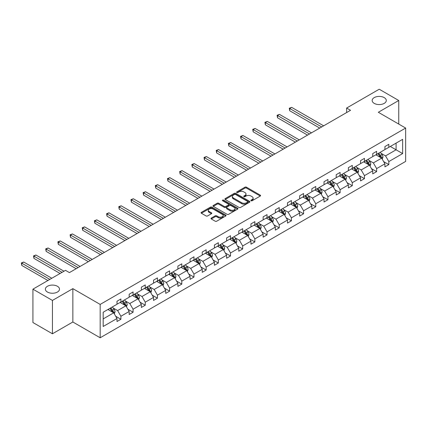<?xml version="1.0" encoding="UTF-8"?>
<svg xmlns="http://www.w3.org/2000/svg" width="427" height="427" viewBox="0 0 427 427"><rect width="100%" height="100%" fill="white"/><g stroke="black" fill="none" stroke-linecap="round" stroke-linejoin="round"><path stroke-width="0.64" d="M57.431 286.277A7.067 4.078 0 0 0 49.735 285.396A7.067 4.078 0 0 0 45.369 289.164A7.067 4.078 0 0 0 47.44 292.047A7.067 4.078 0 0 0 55.142 292.933A7.067 4.078 0 0 0 59.502 289.164A7.067 4.078 0 0 0 57.431 286.277M384.22 97.612A7.067 4.078 0 0 0 376.518 96.726A7.067 4.078 0 0 0 372.157 100.494A7.067 4.078 0 0 0 374.228 103.377A7.067 4.078 0 0 0 381.93 104.263A7.067 4.078 0 0 0 386.291 100.494A7.067 4.078 0 0 0 384.22 97.612M251.06 200.749A0.758 0.438 0 0 0 252.133 200.749L260.273 196.046A1.084 0.624 0 0 0 260.593 195.603A1.084 0.624 0 0 0 260.273 195.16L246.48 187.197A1.084 0.624 0 0 0 244.949 187.197L236.809 191.899A0.758 0.438 0 0 0 236.585 192.209A0.758 0.438 0 0 0 236.809 192.518A0.758 0.438 0 0 0 237.882 192.518L238.933 191.91A3.469 2.002 0 0 1 243.838 191.91L244.986 192.572A3.469 2.002 0 0 1 246.005 193.986A3.469 2.002 0 0 1 244.986 195.406L243.934 196.014A0.758 0.438 0 0 0 243.71 196.324A0.758 0.438 0 0 0 243.934 196.633A0.758 0.438 0 0 0 245.007 196.633L246.059 196.025A3.469 2.002 0 0 1 250.964 196.025L252.111 196.687A3.469 2.002 0 0 1 253.131 198.101A3.469 2.002 0 0 1 252.111 199.521L251.06 200.13A0.758 0.438 0 0 0 250.836 200.439A0.758 0.438 0 0 0 251.06 200.749L251.06 200.13M211.312 218.08A1.084 0.624 0 0 0 210.991 218.523A1.084 0.624 0 0 0 211.312 218.96L215.181 221.197A1.084 0.624 0 0 0 216.713 221.197L225.755 215.977A1.084 0.624 0 0 0 226.07 215.534A1.084 0.624 0 0 0 225.755 215.091L211.963 207.127A1.084 0.624 0 0 0 210.431 207.127L201.384 212.347A1.084 0.624 0 0 0 201.069 212.79A1.084 0.624 0 0 0 201.384 213.233L206.06 215.934A1.084 0.624 0 0 0 207.591 215.934L211.461 213.697A1.084 0.624 0 0 0 211.781 213.254A1.084 0.624 0 0 0 211.461 212.811L209.145 211.477A2.898 1.676 0 0 1 208.296 210.292A2.898 1.676 0 0 1 210.084 208.744A2.898 1.676 0 0 1 213.244 209.107L222.323 214.349A2.898 1.676 0 0 1 223.172 215.534A2.898 1.676 0 0 1 221.383 217.081A2.898 1.676 0 0 1 218.224 216.719L216.713 215.843A1.084 0.624 0 0 0 215.181 215.843L211.312 218.08L211.312 218.96L215.181 216.745L215.181 215.843M72.852 288.647L52.436 300.432L32.922 289.164L32.922 322.518L52.436 333.786L72.852 322.001L100.174 337.773L100.174 304.419L72.852 288.647L72.852 322.001M398.743 124.065L398.743 100.494L378.327 112.28L405.65 128.057L100.174 304.419M398.743 100.494L379.224 89.227L346.633 108.042L346.633 112.552M32.922 289.164L65.512 270.344L69.414 272.602L350.535 110.299L346.633 108.042M239.013 207.437A1.084 0.624 0 0 0 240.545 207.437L249.587 202.217A1.084 0.624 0 0 0 249.902 201.774A1.084 0.624 0 0 0 249.587 201.33L235.795 193.367A1.084 0.624 0 0 0 234.258 193.367L225.216 198.587A1.084 0.624 0 0 0 224.901 199.03A1.084 0.624 0 0 0 225.216 199.473L239.013 207.437M222.878 200.909A0.758 0.438 0 0 1 223.647 201.016L223.647 200.114L237.668 208.211A1.084 0.624 0 0 1 237.988 208.654A1.084 0.624 0 0 1 237.668 209.097L228.626 214.317A1.084 0.624 0 0 1 227.095 214.317L213.303 206.353L213.303 205.467A1.084 0.624 0 0 0 212.982 205.91A1.084 0.624 0 0 0 213.303 206.353M213.303 205.467L217.172 203.236A1.084 0.624 0 0 1 218.704 203.236L224.298 206.465A1.084 0.624 0 0 0 225.83 206.465L228.397 204.981A1.084 0.624 0 0 0 228.717 204.538A1.084 0.624 0 0 0 228.397 204.095L222.574 200.733A0.758 0.438 0 0 1 222.35 200.423A0.758 0.438 0 0 1 222.819 200.023A0.758 0.438 0 0 1 223.647 200.114M52.436 300.432L52.436 333.786M103.179 312.238L116.998 304.264L116.998 301.243L120.9 298.991L120.9 302.012L129.178 297.229L129.178 294.214L133.08 291.956L133.08 294.977L141.353 290.2L141.353 287.179L145.26 284.926L145.26 287.947L153.533 283.17L153.533 280.149L157.435 277.897L157.435 280.918L165.713 276.136L165.713 273.12L169.615 270.862L169.615 273.883L177.888 269.106L177.888 266.085L181.795 263.833L181.795 266.854L190.068 262.077L190.068 259.056L193.97 256.803L193.97 259.824L202.249 255.047L202.249 252.026L206.15 249.774L206.15 252.789L214.423 248.012L214.423 244.991L218.33 242.739L218.33 245.76L226.604 240.983L226.604 237.962L230.505 235.709L230.505 238.73L238.784 233.953L238.784 230.932L242.685 228.68L242.685 231.696L250.959 226.918L250.959 223.897L254.866 221.645L254.866 224.666L263.139 219.889L263.139 216.868L267.04 214.616L267.04 217.637L275.319 212.859L275.319 209.838L279.221 207.586L279.221 210.602L287.494 205.825L287.494 202.809L291.401 200.551L291.401 203.572L299.674 198.795L299.674 195.774L303.576 193.522L303.576 196.543L311.854 191.766L311.854 188.745L315.756 186.492L315.756 189.508L324.029 184.731L324.029 181.715L327.936 179.457L327.936 182.478L336.209 177.701L336.209 174.68L340.111 172.428L340.111 175.449L348.389 170.672L348.389 167.651L352.291 165.398L352.291 168.419L360.564 163.637L360.564 160.621L364.471 158.364L364.471 161.385L372.744 156.608L372.744 153.587L376.646 151.334L376.646 154.355L384.924 149.578L384.924 146.557L388.826 144.305L388.826 147.326L402.645 139.346L402.645 153.587L388.826 161.566L388.826 164.587L384.924 166.84L384.924 163.819L376.646 168.596L376.646 171.617L372.744 173.869L372.744 170.853L364.471 175.63L364.471 178.646L360.564 180.904L360.564 177.883L352.291 182.66L352.291 185.681L348.389 187.933L348.389 184.912L340.111 189.689L340.111 192.71L336.209 194.963L336.209 191.947L327.936 196.724L327.936 199.74L324.029 201.998L324.029 198.977L315.756 203.754L315.756 206.775L311.854 209.027L311.854 206.006L303.576 210.783L303.576 213.804L299.674 216.057L299.674 213.036L291.401 217.818L291.401 220.834L287.494 223.091L287.494 220.07L279.221 224.848L279.221 227.869L275.319 230.121L275.319 227.1L267.04 231.877L267.04 234.898L263.139 237.15L263.139 234.129L254.866 238.912L254.866 241.928L250.959 244.18L250.959 241.164L242.685 245.941L242.685 248.962L238.784 251.215L238.784 248.194L230.505 252.971L230.505 255.992L226.604 258.244L226.604 255.223L218.33 260L218.33 263.021L214.423 265.274L214.423 262.258L206.15 267.035L206.15 270.056L202.249 272.309L202.249 269.288L193.97 274.065L193.97 277.086L190.068 279.338L190.068 276.317L181.795 281.094L181.795 284.115L177.888 286.368L177.888 283.352L169.615 288.129L169.615 291.145L165.713 293.402L165.713 290.381L157.435 295.158L157.435 298.179L153.533 300.432L153.533 297.411L145.26 302.188L145.26 305.209L141.353 307.461L141.353 304.446L133.08 309.223L133.08 312.238L129.178 314.496L129.178 311.475L120.9 316.252L120.9 319.273L116.998 321.526L116.998 318.505L103.179 326.484L103.179 312.238M100.174 337.773L405.65 161.411L405.65 128.057M120.12 302.46L125.896 305.796L117.622 310.573L113.102 307.963M117.622 310.573L120.9 316.252M125.896 305.796L129.178 311.475M116.998 303.544L117.622 303.901L120.9 302.012M132.301 295.431L138.076 298.767L129.803 303.544L125.282 300.934M129.803 303.544L133.08 309.223M138.076 298.767L141.353 304.446M129.178 296.509L129.803 296.872L133.08 294.977M144.475 288.396L150.256 291.732L141.977 296.509L137.462 293.904M141.977 296.509L145.26 302.188M150.256 291.732L153.533 297.411M141.353 289.479L141.977 289.842L145.26 287.947M156.656 281.366L162.431 284.702L154.158 289.479L149.637 286.869M154.158 289.479L157.435 295.158M162.431 284.702L165.713 290.381M153.533 282.45L154.158 282.807L157.435 280.918M168.836 274.337L174.611 277.673L166.338 282.45L161.817 279.84M166.338 282.45L169.615 288.129M174.611 277.673L177.888 283.352M165.713 275.415L166.338 275.778L169.615 273.883M181.011 267.302L186.791 270.638L178.513 275.415L173.997 272.81M178.513 275.415L181.795 281.094M186.791 270.638L190.068 276.317M177.888 268.386L178.513 268.748L181.795 266.854M193.191 260.273L198.966 263.608L190.693 268.386L186.172 265.775M190.693 268.386L193.97 274.065M198.966 263.608L202.249 269.288M190.068 261.356L190.693 261.714L193.97 259.824M205.371 253.243L211.146 256.579L202.873 261.356L198.352 258.746M202.873 261.356L206.15 267.035M211.146 256.579L214.423 262.258M202.249 254.321L202.873 254.684L206.15 252.789M217.546 246.208L223.326 249.544L215.048 254.321L210.532 251.716M215.048 254.321L218.33 260M223.326 249.544L226.604 255.223M214.423 247.292L215.048 247.655L218.33 245.76M229.726 239.179L235.501 242.515L227.228 247.292L222.707 244.682M227.228 247.292L230.505 252.971M235.501 242.515L238.784 248.194M226.604 240.262L227.228 240.62L230.505 238.73M241.906 232.149L247.681 235.485L239.408 240.262L234.887 237.652M239.408 240.262L242.685 245.941M247.681 235.485L250.959 241.164M238.784 233.227L239.408 233.59L242.685 231.696M254.081 225.12L259.862 228.45L251.583 233.233L247.068 230.623M251.583 233.233L254.866 238.912M259.862 228.45L263.139 234.129M250.959 226.198L251.583 226.561L254.866 224.666M266.261 218.085L272.036 221.421L263.763 226.198L259.242 223.588M263.763 226.198L267.04 231.877M272.036 221.421L275.319 227.1M263.139 219.168L263.763 219.526L267.04 217.637M278.441 211.055L284.217 214.391L275.943 219.168L271.423 216.558M275.943 219.168L279.221 224.848M284.217 214.391L287.494 220.07M275.319 212.139L275.943 212.497L279.221 210.602M290.616 204.026L296.397 207.357L288.118 212.139L283.603 209.529M288.118 212.139L291.401 217.818M296.397 207.357L299.674 213.036M287.494 205.104L288.118 205.467L291.401 203.572M302.796 196.991L308.572 200.327L300.298 205.104L295.778 202.494M300.298 205.104L303.576 210.783M308.572 200.327L311.854 206.006M299.674 198.075L300.298 198.432L303.576 196.543M314.977 189.962L320.752 193.298L312.479 198.075L307.958 195.465M312.479 198.075L315.756 203.754M320.752 193.298L324.029 198.977M311.854 191.045L312.479 191.403L315.756 189.508M327.151 182.932L332.932 186.268L324.653 191.045L320.138 188.435M324.653 191.045L327.936 196.724M332.932 186.268L336.209 191.947M324.029 184.01L324.653 184.373L327.936 182.478M339.332 175.897L345.107 179.233L336.834 184.01L332.318 181.406M336.834 184.01L340.111 189.689M345.107 179.233L348.389 184.912M336.209 176.981L336.834 177.344L340.111 175.449M351.512 168.868L357.287 172.204L349.014 176.981L344.493 174.371M349.014 176.981L352.291 182.66M357.287 172.204L360.564 177.883M348.389 169.951L349.014 170.309L352.291 168.419M363.687 161.838L369.467 165.174L361.189 169.951L356.673 167.341M361.189 169.951L364.471 175.63M369.467 165.174L372.744 170.853M360.564 162.917L361.189 163.279L364.471 161.385M375.867 154.804L381.642 158.139L373.369 162.917L368.853 160.312M373.369 162.917L376.646 168.596M381.642 158.139L384.924 163.819M372.744 155.887L373.369 156.25L376.646 154.355M390.31 146.466L396.085 149.802L385.549 155.887L381.028 153.277M385.549 155.887L388.826 161.566M402.645 153.587L396.085 149.802L396.085 143.13L402.645 139.346M384.924 148.858L385.549 149.215L388.826 147.326M103.179 318.91L113.721 312.826L107.94 309.49M113.721 312.826L116.998 318.505M383.633 161.587L388.826 164.587M371.458 168.622L376.646 171.617M359.278 175.652L364.471 178.646M347.098 182.681L352.291 185.681M334.923 189.716L340.111 192.71M322.743 196.746L327.936 199.74M310.562 203.775L315.756 206.775M298.388 210.805L303.576 213.804M286.207 217.839L291.401 220.834M274.027 224.869L279.221 227.869M261.852 231.898L267.04 234.898M249.672 238.933L254.866 241.928M237.492 245.963L242.685 248.962M225.317 252.992L230.505 255.992M213.137 260.027L218.33 263.021M200.957 267.056L206.15 270.056M188.782 274.086L193.97 277.086M176.602 281.121L181.795 284.115M164.422 288.15L169.615 291.145M152.247 295.18L157.435 298.179M140.067 302.215L145.26 305.209M127.886 309.244L133.08 312.238M115.712 316.274L120.9 319.273M251.364 200.855L252.111 200.418A3.469 2.002 0 0 0 253.131 199.003L253.131 198.101M246.005 193.986L246.005 194.888A3.469 2.002 0 0 1 244.986 196.308L244.239 196.74M260.262 196.052L246.48 188.099A1.084 0.624 0 0 0 244.949 188.099L237.113 192.625M249.571 202.227L235.795 194.269A1.084 0.624 0 0 0 234.258 194.269L225.232 199.484M247.671 202.083A0.758 0.438 0 0 0 247.89 201.774A0.758 0.438 0 0 0 247.671 201.464L235.56 194.477A0.758 0.438 0 0 0 234.487 194.477L233.377 195.118A3.469 2.002 0 0 0 232.363 196.532A3.469 2.002 0 0 0 233.377 197.947L241.655 202.724A3.469 2.002 0 0 0 246.56 202.724L247.671 202.083L247.671 202.985A0.758 0.438 0 0 0 247.89 202.676L247.89 201.774M232.363 196.532L232.363 197.434A3.469 2.002 0 0 0 233.377 198.849L233.377 197.947M247.671 202.985L246.56 203.626A3.469 2.002 0 0 1 241.655 203.626L233.377 198.849M213.319 206.364L217.172 204.138L217.172 203.236M228.717 204.538L228.717 205.44A1.084 0.624 0 0 1 228.397 205.883L225.83 207.367A1.084 0.624 0 0 1 224.298 207.367L218.704 204.138A1.084 0.624 0 0 0 217.172 204.138M223.647 201.016L237.658 209.107M230.105 209.817A2.898 1.676 0 0 0 233.259 210.18A2.898 1.676 0 0 0 235.053 208.632A2.898 1.676 0 0 0 234.204 207.447L231.002 205.6A1.084 0.624 0 0 0 229.47 205.6L226.902 207.084A1.084 0.624 0 0 0 226.588 207.527A1.084 0.624 0 0 0 226.902 207.97L230.105 209.817L230.105 210.719A2.898 1.676 0 0 0 233.259 211.082A2.898 1.676 0 0 0 235.053 209.534L235.053 208.632M226.588 207.527L226.588 208.429A1.084 0.624 0 0 0 226.902 208.872L226.902 207.97M230.105 210.719L226.902 208.872M223.172 215.534L223.172 216.436A2.898 1.676 0 0 1 221.383 217.983A2.898 1.676 0 0 1 218.224 217.621L216.713 216.745A1.084 0.624 0 0 0 215.181 216.745M208.296 210.292L208.296 211.194A2.898 1.676 0 0 0 209.145 212.374L209.145 211.477M211.45 213.708L209.145 212.374M225.755 215.091L225.755 215.977L211.963 208.029A1.084 0.624 0 0 0 210.431 208.029L201.4 213.244M382.24 159.17L382.955 157.093A2.925 1.687 -120 0 0 382.021 154.606L380.27 152.263M377.126 155.535L376.368 154.515M323.639 125.826L291.657 107.358L289.703 108.485L289.703 110.737L319.738 128.079M381.215 157.894L381.375 157.221A2.925 1.687 -120 0 0 380.537 155.46L378.786 153.122M378.055 153.544L379.982 156.117A1.489 0.859 60 0 1 380.254 156.57L381.375 157.221M377.847 153.661L379.603 155.999A2.925 1.687 60 0 1 380.329 157.382M289.703 110.737L289.276 108.239L321.691 126.952M289.276 108.239L291.657 107.358M370.06 166.199L370.775 164.128A2.925 1.687 -120 0 0 369.846 161.636L368.09 159.298M364.946 162.564L364.188 161.55M311.464 132.856L279.477 114.388L277.529 115.52L277.529 117.772L307.557 135.108M369.035 164.923L369.2 164.251A2.925 1.687 -120 0 0 368.362 162.49L366.606 160.152M365.875 160.573L367.802 163.151A1.489 0.859 60 0 1 368.074 163.605L369.2 164.251M365.672 160.691L367.423 163.034A2.925 1.687 60 0 1 368.154 164.416M277.529 117.772L277.096 115.269L309.511 133.982M277.096 115.269L279.477 114.388M357.879 173.229L358.6 171.158A2.925 1.687 -120 0 0 357.666 168.665L355.91 166.327M352.771 169.594L352.008 168.58M299.284 139.885L267.302 121.423L265.348 122.549L265.348 124.801L295.383 142.143M356.855 171.953L357.02 171.28A2.925 1.687 -120 0 0 356.182 169.524L354.431 167.181M353.695 167.608L355.627 170.181A1.489 0.859 60 0 1 355.894 170.635L357.02 171.28M353.492 167.726L355.243 170.063A2.925 1.687 60 0 1 355.974 171.446M265.348 124.801L264.916 122.298L297.331 141.011M264.916 122.298L267.302 121.423M345.705 180.263L346.42 178.187A2.925 1.687 -120 0 0 345.486 175.7L343.735 173.357M340.591 176.623L339.828 175.609M287.104 146.92L255.122 128.452L253.168 129.578L253.168 131.831L283.202 149.172M344.68 178.982L344.84 178.315A2.925 1.687 -120 0 0 344.002 176.554L342.251 174.216M341.52 174.638L343.447 177.21A1.489 0.859 60 0 1 343.719 177.664L344.84 178.315M341.312 174.755L343.068 177.093A2.925 1.687 60 0 1 343.794 178.475M253.168 131.831L252.741 129.333L285.156 148.046M252.741 129.333L255.122 128.452M333.524 187.293L334.24 185.222A2.925 1.687 -120 0 0 333.311 182.729L331.555 180.386M328.411 183.658L327.653 182.644M274.929 153.95L242.942 135.482L240.993 136.608L240.993 138.866L271.022 156.202M332.5 186.017L332.665 185.345A2.925 1.687 -120 0 0 331.827 183.583L330.071 181.245M329.34 181.667L331.267 184.245A1.489 0.859 60 0 1 331.539 184.694L332.665 185.345M329.137 181.785L330.888 184.128A2.925 1.687 60 0 1 331.619 185.505M240.993 138.866L240.561 136.362L272.976 155.076M240.561 136.362L242.942 135.482M321.344 194.322L322.065 192.251A2.925 1.687 -120 0 0 321.131 189.759L319.375 187.421M316.236 190.688L315.473 189.673M262.749 160.979L230.767 142.517L228.813 143.643L228.813 145.895L258.847 163.231M320.319 193.047L320.485 192.374A2.925 1.687 -120 0 0 319.647 190.618L317.896 188.275M317.16 188.702L319.092 191.275A1.489 0.859 60 0 1 319.359 191.728L320.485 192.374M316.957 188.819L318.707 191.157A2.925 1.687 60 0 1 319.439 192.54M228.813 145.895L228.381 143.392L260.796 162.105M228.381 143.392L230.767 142.517M309.169 201.357L309.885 199.281A2.925 1.687 -120 0 0 308.951 196.788L307.2 194.45M304.056 197.717L303.293 196.703M250.569 168.014L218.587 149.546L216.633 150.672L216.633 152.925L246.667 170.266M308.139 200.076L308.305 199.409A2.925 1.687 -120 0 0 307.467 197.648L305.716 195.31M304.985 195.731L306.912 198.304A1.489 0.859 60 0 1 307.184 198.758L308.305 199.409M304.777 195.849L306.533 198.187A2.925 1.687 60 0 1 307.259 199.569M216.633 152.925L216.206 150.427L248.621 169.14M216.206 150.427L218.587 149.546M296.989 208.387L297.704 206.316A2.925 1.687 -120 0 0 296.77 203.823L295.02 201.48M291.876 204.752L291.118 203.738M238.389 175.043L206.406 156.576L204.458 157.702L204.458 159.96L234.487 177.296M295.964 207.111L296.124 206.438A2.925 1.687 -120 0 0 295.292 204.677L293.536 202.339M292.805 202.761L294.731 205.339A1.489 0.859 60 0 1 295.004 205.787L296.124 206.438M292.602 202.878L294.352 205.222A2.925 1.687 60 0 1 295.084 206.599M204.458 159.96L204.026 157.456L236.441 176.17M204.026 157.456L206.406 156.576M284.809 215.416L285.53 213.345A2.925 1.687 -120 0 0 284.596 210.853L282.839 208.515M279.701 211.781L278.938 210.767M226.214 182.073L194.232 163.61L192.278 164.737L192.278 166.989L222.307 184.325M283.784 214.14L283.95 213.468A2.925 1.687 -120 0 0 283.112 211.712L281.361 209.369M280.624 209.79L282.557 212.368A1.489 0.859 60 0 1 282.823 212.822L283.95 213.468M280.422 209.913L282.172 212.251A2.925 1.687 60 0 1 282.904 213.633M192.278 166.989L191.846 164.486L224.26 183.199M191.846 164.486L194.232 163.61M272.634 222.451L273.349 220.375A2.925 1.687 -120 0 0 272.415 217.882L270.665 215.544M267.521 218.811L266.758 217.797M214.034 189.108L182.051 170.64L180.098 171.766L180.098 174.019L210.132 191.36M271.604 221.17L271.769 220.503A2.925 1.687 -120 0 0 270.931 218.741L269.181 216.398M268.45 216.825L270.376 219.398A1.489 0.859 60 0 1 270.649 219.852L271.769 220.503M268.241 216.943L269.997 219.281A2.925 1.687 60 0 1 270.723 220.663M180.098 174.019L179.671 171.521L212.08 190.234M179.671 171.521L182.051 170.64M260.454 229.48L261.169 227.404A2.925 1.687 -120 0 0 260.235 224.917L258.484 222.574M255.341 225.846L254.583 224.832M201.854 196.137L169.871 177.669L167.923 178.796L167.923 181.053L197.952 198.39M259.429 228.205L259.589 227.532A2.925 1.687 -120 0 0 258.757 225.771L257.001 223.433M256.269 223.855L258.196 226.433A1.489 0.859 60 0 1 258.468 226.881L259.589 227.532M256.067 223.972L257.817 226.31A2.925 1.687 60 0 1 258.548 227.692M167.923 181.053L167.491 178.55L199.905 197.263M167.491 178.55L169.871 177.669M248.274 236.51L248.994 234.439A2.925 1.687 -120 0 0 248.06 231.946L246.304 229.609M243.16 232.875L242.403 231.861M189.679 203.167L157.696 184.704L155.743 185.83L155.743 188.083L185.772 205.419M247.249 235.234L247.414 234.562A2.925 1.687 -120 0 0 246.576 232.8L244.826 230.463M244.089 230.884L246.021 233.462A1.489 0.859 60 0 1 246.288 233.916L247.414 234.562M243.886 231.002L245.637 233.345A2.925 1.687 60 0 1 246.368 234.727M155.743 188.083L155.311 185.58L187.725 204.293M155.311 185.58L157.696 184.704M236.099 243.545L236.814 241.468A2.925 1.687 -120 0 0 235.88 238.976L234.129 236.638M230.986 239.905L230.222 238.89M177.499 210.196L145.516 191.734L143.563 192.86L143.563 195.112L173.597 212.454M235.069 242.264L235.234 241.591A2.925 1.687 -120 0 0 234.396 239.835L232.646 237.492M231.914 237.919L233.841 240.492A1.489 0.859 60 0 1 234.113 240.945L235.234 241.591M231.706 238.036L233.462 240.374A2.925 1.687 60 0 1 234.188 241.757M143.563 195.112L143.136 192.614L175.545 211.328M143.136 192.614L145.516 191.734M223.919 250.574L224.634 248.498A2.925 1.687 -120 0 0 223.7 246.011L221.949 243.668M218.805 246.939L218.048 245.925M165.318 217.231L133.336 198.763L131.388 199.889L131.388 202.142L161.417 219.483M222.894 249.299L223.054 248.626A2.925 1.687 -120 0 0 222.221 246.865L220.465 244.527M219.734 244.949L221.661 247.521A1.489 0.859 60 0 1 221.933 247.975L223.054 248.626M219.531 245.066L221.282 247.404A2.925 1.687 60 0 1 222.013 248.786M131.388 202.142L130.956 199.644L163.37 218.357M130.956 199.644L133.336 198.763M211.739 257.604L212.459 255.533A2.925 1.687 -120 0 0 211.525 253.04L209.769 250.702M206.625 253.969L205.867 252.955M153.144 224.26L121.156 205.793L119.208 206.924L119.208 209.177L149.237 226.513M210.714 256.328L210.879 255.656A2.925 1.687 -120 0 0 210.041 253.894L208.285 251.556M207.554 251.978L209.486 254.556A1.489 0.859 60 0 1 209.753 255.01L210.879 255.656M207.351 252.095L209.102 254.439A2.925 1.687 60 0 1 209.833 255.821M119.208 209.177L118.775 206.673L151.19 225.387M118.775 206.673L121.156 205.793M199.564 264.639L200.279 262.562A2.925 1.687 -120 0 0 199.345 260.07L197.594 257.732M194.45 260.998L193.687 259.984M140.963 231.29L108.981 212.827L107.028 213.954L107.028 216.206L137.062 233.548M198.534 263.358L198.699 262.685A2.925 1.687 -120 0 0 197.861 260.929L196.11 258.586M195.374 259.013L197.306 261.586A1.489 0.859 60 0 1 197.578 262.039L198.699 262.685M195.171 259.13L196.927 261.468A2.925 1.687 60 0 1 197.653 262.851M107.028 216.206L106.601 213.703L139.01 232.416M106.601 213.703L108.981 212.827M187.384 271.668L188.099 269.592A2.925 1.687 -120 0 0 187.165 267.105L185.414 264.761M182.27 268.033L181.512 267.014M128.783 238.325L96.801 219.857L94.847 220.983L94.847 223.236L124.881 240.577M186.359 270.392L186.519 269.72A2.925 1.687 -120 0 0 185.686 267.959L183.93 265.621M183.199 266.042L185.126 268.615A1.489 0.859 60 0 1 185.398 269.069L186.519 269.72M182.996 266.16L184.747 268.498A2.925 1.687 60 0 1 185.478 269.88M94.847 223.236L94.42 220.738L126.835 239.451M94.42 220.738L96.801 219.857M175.203 278.698L175.924 276.627A2.925 1.687 -120 0 0 174.99 274.134L173.234 271.796M170.09 275.063L169.332 274.049M116.608 245.354L84.621 226.886L82.673 228.018L82.673 230.27L112.701 247.607M174.179 277.422L174.344 276.749A2.925 1.687 -120 0 0 173.506 274.988L171.75 272.65M171.019 273.072L172.951 275.65A1.489 0.859 60 0 1 173.218 276.104L174.344 276.749M170.816 273.189L172.567 275.532A2.925 1.687 60 0 1 173.298 276.915M82.673 230.27L82.24 227.767L114.655 246.48M82.24 227.767L84.621 226.886M163.023 285.727L163.744 283.656A2.925 1.687 -120 0 0 162.81 281.163L161.059 278.826M157.915 282.092L157.152 281.078M104.428 252.384L72.446 233.921L70.492 235.047L70.492 237.3L100.526 254.641M161.998 284.451L162.164 283.779A2.925 1.687 -120 0 0 161.326 282.023L159.575 279.68M158.839 280.107L160.771 282.679A1.489 0.859 60 0 1 161.043 283.133L162.164 283.779M158.636 280.224L160.392 282.562A2.925 1.687 60 0 1 161.118 283.944M70.492 237.3L70.065 234.797L102.475 253.51M70.065 234.797L72.446 233.921M150.848 292.762L151.564 290.686A2.925 1.687 -120 0 0 150.63 288.198L148.879 285.855M145.735 289.122L144.977 288.108M92.248 259.419L60.266 240.951L58.312 242.077L58.312 244.329L88.346 261.671M149.824 291.486L149.984 290.814A2.925 1.687 -120 0 0 149.146 289.052L147.395 286.714M146.664 287.136L148.591 289.709A1.489 0.859 60 0 1 148.863 290.163L149.984 290.814M146.461 287.254L148.212 289.591A2.925 1.687 60 0 1 148.943 290.974M58.312 244.329L57.885 241.831L90.3 260.545M57.885 241.831L60.266 240.951M138.668 299.791L139.389 297.72A2.925 1.687 -120 0 0 138.455 295.228L136.699 292.885M133.555 296.157L132.797 295.142M80.073 266.448L48.086 247.98L46.137 249.106L46.137 251.364L76.166 268.7M137.643 298.516L137.809 297.843A2.925 1.687 -120 0 0 136.971 296.082L135.215 293.744M134.484 294.166L136.416 296.744A1.489 0.859 60 0 1 136.683 297.192L137.809 297.843M134.281 294.283L136.032 296.626A2.925 1.687 60 0 1 136.763 298.003M46.137 251.364L45.705 248.861L78.12 267.574M45.705 248.861L48.086 247.98M126.488 306.821L127.209 304.75A2.925 1.687 -120 0 0 126.275 302.257L124.524 299.919M121.38 303.186L120.617 302.172M63.991 271.225L35.911 255.015L33.957 256.141L33.957 258.394L60.084 273.477M125.463 305.545L125.629 304.873A2.925 1.687 -120 0 0 124.791 303.117L123.04 300.773M122.303 301.2L124.236 303.773A1.489 0.859 60 0 1 124.508 304.227L125.629 304.873M122.101 301.318L123.857 303.656A2.925 1.687 60 0 1 124.583 305.038M33.957 258.394L33.53 255.89L62.038 272.351M33.53 255.89L35.911 255.015M114.313 313.856L115.028 311.779A2.925 1.687 -120 0 0 114.094 309.287L112.344 306.949M109.2 310.216L108.442 309.201M51.811 278.255L23.731 262.045L21.777 263.171L21.777 265.423L47.909 280.512M113.288 312.575L113.449 311.907A2.925 1.687 -120 0 0 112.611 310.146L110.86 307.808M110.129 308.23L112.055 310.803A1.489 0.859 60 0 1 112.328 311.256L113.449 311.907M109.926 308.347L111.677 310.685A2.925 1.687 60 0 1 112.408 312.068M21.777 265.423L21.35 262.925L49.858 279.381M21.35 262.925L23.731 262.045M252.111 200.418L252.111 199.521M243.934 196.633L243.934 196.014M244.986 196.308L244.986 195.406M236.809 192.518L236.809 191.899M244.949 188.099L244.949 187.197M246.48 188.099L246.48 187.197M260.273 196.046L260.273 195.16M225.216 199.473L225.216 198.587M234.258 194.269L234.258 193.367M235.795 194.269L235.795 193.367M249.587 202.217L249.587 201.33M241.655 203.626L241.655 202.724M246.56 203.626L246.56 202.724M218.704 204.138L218.704 203.236M224.298 207.367L224.298 206.465M225.83 207.367L225.83 206.465M228.397 205.883L228.397 204.981M237.668 209.097L237.668 208.211M216.713 216.745L216.713 215.843M218.224 217.621L218.224 216.719M211.461 213.697L211.461 212.811M201.384 213.233L201.384 212.347M210.431 208.029L210.431 207.127M211.963 208.029L211.963 207.127M381.434 158.017L382.939 157.152M380.537 155.46L382.021 154.606M378.77 156.479L379.603 155.999M369.254 165.052L370.759 164.181M368.362 162.49L369.846 161.636M366.59 163.514L367.423 163.034M357.079 172.081L358.579 171.216M356.182 169.524L357.666 168.665M354.415 170.544L355.243 170.063M344.899 179.11L346.404 178.246M344.002 176.554L345.486 175.7M342.235 177.573L343.068 177.093M332.718 186.145L334.224 185.275M331.827 183.583L333.311 182.729M330.055 184.608L330.888 184.128M320.544 193.175L322.043 192.31M319.647 190.618L321.131 189.759M317.88 191.638L318.707 191.157M308.363 200.204L309.863 199.34M307.467 197.648L308.951 196.788M305.7 198.667L306.533 198.187M296.183 207.239L297.688 206.369M295.292 204.677L296.77 203.823M293.52 205.702L294.352 205.222M284.008 214.269L285.508 213.399M283.112 211.712L284.596 210.853M281.345 212.731L282.172 212.251M271.828 221.298L273.328 220.433M270.931 218.741L272.415 217.882M269.165 219.761L269.997 219.281M259.648 228.333L261.153 227.463M258.757 225.771L260.235 224.917M256.985 226.79L257.817 226.31M247.473 235.362L248.973 234.492M246.576 232.8L248.06 231.946M244.81 233.825L245.637 233.345M235.293 242.392L236.793 241.527M234.396 239.835L235.88 238.976M232.63 240.855L233.462 240.374M223.113 249.427L224.618 248.557M222.221 246.865L223.7 246.011M220.449 247.884L221.282 247.404M210.938 256.456L212.438 255.586M210.041 253.894L211.525 253.04M208.269 254.919L209.102 254.439M198.758 263.486L200.258 262.621M197.861 260.929L199.345 260.07M196.094 261.948L196.927 261.468M186.578 270.515L188.083 269.65M185.686 267.959L187.165 267.105M183.914 268.978L184.747 268.498M174.403 277.55L175.903 276.68M173.506 274.988L174.99 274.134M171.734 276.013L172.567 275.532M162.223 284.579L163.722 283.715M161.326 282.023L162.81 281.163M159.559 283.042L160.392 282.562M150.042 291.609L151.548 290.744M149.146 289.052L150.63 288.198M147.379 290.072L148.212 289.591M137.862 298.644L139.367 297.774M136.971 296.082L138.455 295.228M135.199 297.107L136.032 296.626M125.687 305.673L127.187 304.809M124.791 303.117L126.275 302.257M123.024 304.136L123.857 303.656M113.507 312.703L115.012 311.838M112.611 310.146L114.094 309.287M110.844 311.166L111.677 310.685"/></g></svg>
